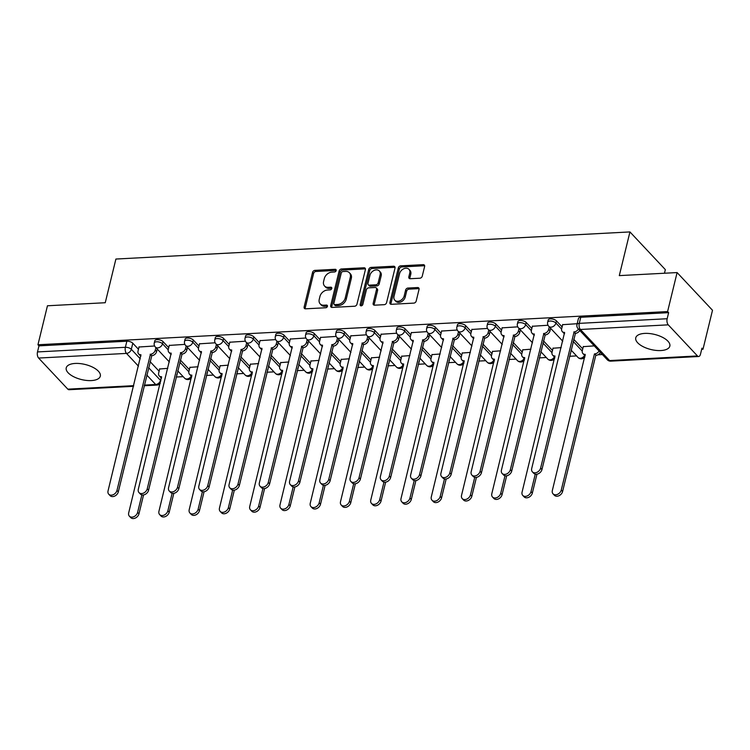 <?xml version="1.0" encoding="UTF-8"?>
<svg xmlns="http://www.w3.org/2000/svg" width="750" height="750" viewBox="0 0 750 750"><rect width="100%" height="100%" fill="white"/><g stroke="black" fill="none" stroke-linecap="round" stroke-linejoin="round"><path stroke-width="1.12" d="M336.178 270.572A1.547 1.144 -43.2 0 0 335.166 269.297L314.944 270.366A2.203 1.641 -43.2 0 0 312.562 272.391L304.125 307.003A2.203 1.641 -43.2 0 0 304.425 308.409A2.203 1.641 -43.2 0 0 305.569 308.822L325.791 307.753A1.547 1.144 -43.2 0 0 326.447 305.062L323.831 305.203A7.059 5.241 -43.2 0 1 320.184 303.881A7.059 5.241 -43.2 0 1 319.237 299.372L319.941 296.484A7.059 5.241 -43.2 0 1 327.534 290.016L330.15 289.875A1.547 1.144 -43.2 0 0 330.806 287.184L328.191 287.316A7.059 5.241 -43.2 0 1 324.544 286.003A7.059 5.241 -43.2 0 1 323.597 281.484L324.3 278.606A7.059 5.241 -43.2 0 1 331.894 272.128L334.509 271.988A1.547 1.144 -43.2 0 0 336.178 270.572M335.166 269.297L336.206 270.394L315.975 271.462A2.203 1.641 -43.2 0 0 313.603 273.488L305.166 308.1A2.203 1.641 -43.2 0 0 305.119 308.794M326.447 305.062L327.488 306.159L324.862 306.3L323.831 305.203M330.806 287.184L331.847 288.281L329.222 288.422L328.191 287.316M75.225 363.441A17.541 7.762 -166.3 0 0 66.234 367.856A17.541 7.762 -166.3 0 0 73.678 376.725A17.541 7.762 -166.3 0 0 91.331 380.578A17.541 7.762 -166.3 0 0 100.312 376.163A17.541 7.762 -166.3 0 0 92.878 367.294A17.541 7.762 -166.3 0 0 75.225 363.441M644.747 333.403A17.541 7.762 -166.3 0 0 635.756 337.828A17.541 7.762 -166.3 0 0 643.191 346.697A17.541 7.762 -166.3 0 0 660.844 350.55A17.541 7.762 -166.3 0 0 669.834 346.134A17.541 7.762 -166.3 0 0 662.4 337.256A17.541 7.762 -166.3 0 0 644.747 333.403M419.878 278.212A2.203 1.641 -43.2 0 0 422.25 276.188L424.622 266.484A2.203 1.641 -43.2 0 0 424.322 265.069A2.203 1.641 -43.2 0 0 423.188 264.656L400.716 265.847A2.203 1.641 -43.2 0 0 398.344 267.863L389.906 302.475A2.203 1.641 -43.2 0 0 390.197 303.891A2.203 1.641 -43.2 0 0 391.341 304.303L413.812 303.113A2.203 1.641 -43.2 0 0 416.184 301.097L419.044 289.359A2.203 1.641 -43.2 0 0 418.744 287.953A2.203 1.641 -43.2 0 0 417.609 287.541L407.991 288.047A2.203 1.641 -43.2 0 0 405.619 290.072L404.203 295.884A5.906 4.378 -43.2 0 1 400.059 300.731A5.906 4.378 -43.2 0 1 394.8 300.197A5.906 4.378 -43.2 0 1 394.012 296.428L399.572 273.637A5.906 4.378 -43.2 0 1 403.706 268.791A5.906 4.378 -43.2 0 1 408.966 269.325A5.906 4.378 -43.2 0 1 409.753 273.103L408.825 276.9A2.203 1.641 -43.2 0 0 409.125 278.306A2.203 1.641 -43.2 0 0 410.259 278.719L419.878 278.212M37.95 344.756L47.456 305.775L105.253 302.728L115.903 259.041L629.944 231.928L619.294 275.616L677.1 272.569L667.603 311.559L37.95 344.756L38.981 345.853L37.5 351.928L125.372 347.297A4.5 1.988 13.7 0 1 131.316 349.294L140.25 358.8M365.4 269.606A2.203 1.641 -43.2 0 0 365.109 268.191A2.203 1.641 -43.2 0 0 363.966 267.778L341.503 268.969A2.203 1.641 -43.2 0 0 339.131 270.984L330.694 305.597A2.203 1.641 -43.2 0 0 330.984 307.013A2.203 1.641 -43.2 0 0 332.128 307.425L354.591 306.234A2.203 1.641 -43.2 0 0 356.962 304.219L365.4 269.606M371.109 267.403L393.572 266.222A2.203 1.641 -43.2 0 1 394.716 266.634A2.203 1.641 -43.2 0 1 395.016 268.041L386.578 302.653A2.203 1.641 -43.2 0 1 384.197 304.678L374.587 305.184A2.203 1.641 -43.2 0 1 373.444 304.772A2.203 1.641 -43.2 0 1 373.153 303.366L376.575 289.322A2.203 1.641 -43.2 0 0 376.275 287.916A2.203 1.641 -43.2 0 0 375.141 287.503L368.756 287.841A2.203 1.641 -43.2 0 0 366.384 289.866L362.822 304.472A1.547 1.144 -43.2 0 1 360.159 304.613L368.738 269.428A2.203 1.641 -43.2 0 1 371.109 267.403L372.141 268.5L394.613 267.319L393.572 266.222M677.1 272.569L712.5 310.266L702.994 349.247L701.681 349.312M176.175 377.025L183.169 376.659M206.438 375.431L213.431 375.066M236.7 373.837L243.694 373.463M266.953 372.244L273.956 371.869M297.216 370.641L304.209 370.275M327.478 369.047L334.472 368.681M357.741 367.453L364.734 367.087M388.003 365.859L394.997 365.484M418.256 364.256L425.25 363.891M448.519 362.662L455.512 362.297M478.781 361.069L485.775 360.703M509.044 359.475L516.038 359.109M539.297 357.881L546.3 357.506M569.559 356.278L576.553 355.912M597.975 354.788L602.4 354.553M664.462 273.234L665.344 269.625L629.944 231.928M667.603 311.559L668.634 312.656L667.153 318.731A4.5 2.269 87 0 0 668.259 324.844L697.463 355.941A4.5 2.269 87 0 0 698.653 356.512A4.5 2.269 87 0 0 700.481 354.225L701.962 348.15L702.994 349.247M38.981 345.853L126.853 341.222A4.5 1.988 13.7 0 1 132.797 343.219L138.459 349.247M150.066 361.603L159.103 371.222M133.537 386.316L69.009 389.719A4.5 2.269 -93 0 1 67.809 389.147L38.606 358.05A4.5 2.269 -93 0 1 37.5 351.928M184.884 344.391L169.266 345.413M198.047 366.759L189.909 367.387M215.147 342.797L199.528 343.819M228.309 365.166L220.162 365.794M245.409 341.203L229.791 342.225M258.572 363.572L250.425 364.2M275.672 339.6L260.044 340.631M288.834 361.978L280.688 362.606M305.925 338.006L290.306 339.028M319.097 360.375L310.95 361.012M336.188 336.412L320.569 337.434M349.35 358.781L341.212 359.409M366.45 334.819L350.831 335.841M379.613 357.188L371.466 357.816M396.713 333.225L381.094 334.247M409.875 355.594L401.728 356.222M426.975 331.622L411.347 332.653M440.138 354L431.991 354.628M457.228 330.028L441.609 331.05M470.391 352.397L462.253 353.034M487.491 328.434L471.872 329.456M500.653 350.803L492.506 351.431M517.753 326.841L502.134 327.863M530.916 349.209L522.769 349.838M548.016 325.247L532.397 326.269M561.178 347.616L553.031 348.244M577.163 323.709L562.65 324.675M594.253 345.872L583.294 346.65M556.444 320.878L555.919 323.034A4.5 1.988 13.7 0 0 551.203 321.075A4.5 1.988 13.7 0 0 547.669 322.172L548.194 320.016A4.5 1.988 -166.3 0 1 551.728 318.919A4.5 1.988 -166.3 0 1 556.444 320.878L562.106 326.906M573.713 339.262L582.75 348.881M526.181 322.472L525.656 324.628A4.5 1.988 13.7 0 0 520.941 322.669A4.5 1.988 13.7 0 0 517.406 323.766L517.931 321.609A4.5 1.988 -166.3 0 1 521.466 320.512A4.5 1.988 -166.3 0 1 526.181 322.472L531.844 328.5M543.45 340.856L552.488 350.484M495.919 324.066L495.394 326.222A4.5 1.988 13.7 0 0 490.688 324.262A4.5 1.988 13.7 0 0 487.144 325.359L487.678 323.203A4.5 1.988 -166.3 0 1 491.213 322.116A4.5 1.988 -166.3 0 1 495.919 324.066L501.591 330.103M513.188 342.459L522.225 352.078M465.666 325.659L465.141 327.816A4.5 1.988 13.7 0 0 460.425 325.866A4.5 1.988 13.7 0 0 456.891 326.962L457.416 324.806A4.5 1.988 -166.3 0 1 460.95 323.709A4.5 1.988 -166.3 0 1 465.666 325.659L471.328 331.697M482.925 344.053L491.962 353.672M435.403 327.262L434.878 329.419A4.5 1.988 13.7 0 0 430.162 327.459A4.5 1.988 13.7 0 0 426.628 328.556L427.153 326.4A4.5 1.988 -166.3 0 1 430.688 325.303A4.5 1.988 -166.3 0 1 435.403 327.262L441.066 333.291M452.672 345.647L461.7 355.266M405.141 328.856L404.616 331.012A4.5 1.988 13.7 0 0 399.9 329.053A4.5 1.988 13.7 0 0 396.366 330.15L396.891 327.994A4.5 1.988 -166.3 0 1 400.425 326.897A4.5 1.988 -166.3 0 1 405.141 328.856L410.803 334.884M422.409 347.241L431.447 356.859M374.878 330.45L374.353 332.606A4.5 1.988 13.7 0 0 369.637 330.647A4.5 1.988 13.7 0 0 366.103 331.744L366.628 329.587A4.5 1.988 -166.3 0 1 370.172 328.491A4.5 1.988 -166.3 0 1 374.878 330.45L380.541 336.478M392.147 348.834L401.184 358.463M344.616 332.044L344.091 334.2A4.5 1.988 13.7 0 0 339.384 332.25A4.5 1.988 13.7 0 0 335.85 333.337L336.375 331.191A4.5 1.988 -166.3 0 1 339.909 330.094A4.5 1.988 -166.3 0 1 344.616 332.044L350.287 338.081M361.884 350.438L370.922 360.056M314.363 333.647L313.837 335.794A4.5 1.988 13.7 0 0 309.122 333.844A4.5 1.988 13.7 0 0 305.587 334.941L306.112 332.784A4.5 1.988 -166.3 0 1 309.647 331.688A4.5 1.988 -166.3 0 1 314.363 333.647L320.025 339.675M331.622 352.031L340.659 361.65M284.1 335.241L283.575 337.397A4.5 1.988 13.7 0 0 278.859 335.438A4.5 1.988 13.7 0 0 275.325 336.534L275.85 334.378A4.5 1.988 -166.3 0 1 279.384 333.281A4.5 1.988 -166.3 0 1 284.1 335.241L289.762 341.269M301.369 353.625L310.406 363.244M253.837 336.834L253.312 338.991A4.5 1.988 13.7 0 0 248.597 337.031A4.5 1.988 13.7 0 0 245.062 338.128L245.587 335.972A4.5 1.988 -166.3 0 1 249.122 334.875A4.5 1.988 -166.3 0 1 253.837 336.834L259.5 342.863M271.106 355.219L280.144 364.838M223.575 338.428L223.05 340.584A4.5 1.988 13.7 0 0 218.344 338.625A4.5 1.988 13.7 0 0 214.8 339.722L215.325 337.566A4.5 1.988 -166.3 0 1 218.869 336.469A4.5 1.988 -166.3 0 1 223.575 338.428L229.238 344.456M240.844 356.812L249.881 366.441M193.312 340.022L192.787 342.178A4.5 1.988 13.7 0 0 188.081 340.228A4.5 1.988 13.7 0 0 184.547 341.316L185.072 339.169A4.5 1.988 -166.3 0 1 188.606 338.072A4.5 1.988 -166.3 0 1 193.312 340.022L198.984 346.059M210.581 358.416L219.619 368.034M163.059 341.625L162.534 343.772A4.5 1.988 13.7 0 0 157.819 341.822A4.5 1.988 13.7 0 0 154.284 342.919L154.809 340.763A4.5 1.988 -166.3 0 1 158.344 339.666A4.5 1.988 -166.3 0 1 163.059 341.625L168.722 347.653M180.328 360.009L189.356 369.628M154.631 345.984L139.003 347.006M167.794 368.353L159.647 368.991M668.634 312.656L580.763 317.288A4.5 1.988 -166.3 0 0 578.456 318.422L576.975 324.497A4.5 1.988 13.7 0 1 579.281 323.363L667.153 318.731M324.544 286.003L325.575 287.1A7.059 5.241 -43.2 0 0 329.222 288.422M320.184 303.881L321.216 304.988A7.059 5.241 -43.2 0 0 324.862 306.3M365.447 268.912A2.203 1.641 -43.2 0 0 364.997 268.875L342.534 270.066A2.203 1.641 -43.2 0 0 340.162 272.091L331.725 306.703A2.203 1.641 -43.2 0 0 331.678 307.387M342.938 271.547A1.547 1.144 -43.2 0 0 341.278 272.963L333.872 303.347A1.547 1.144 -43.2 0 0 334.875 304.622L337.641 304.472A7.059 5.241 -43.2 0 0 345.234 298.003L350.297 277.238A7.059 5.241 -43.2 0 0 349.35 272.719A7.059 5.241 -43.2 0 0 345.703 271.397L342.938 271.547M334.078 304.331L335.109 305.428A1.547 1.144 -43.2 0 0 335.906 305.719L334.875 304.622M349.35 272.719L350.381 273.816A7.059 5.241 -43.2 0 1 351.328 278.334L346.266 299.1A7.059 5.241 -43.2 0 1 338.672 305.578L335.906 305.719M376.275 287.916L377.306 289.012A2.203 1.641 -43.2 0 1 377.606 290.428L374.184 304.462A2.203 1.641 -43.2 0 0 374.137 305.156M372.141 268.5A2.203 1.641 -43.2 0 0 369.769 270.525L361.191 305.719A1.547 1.144 -43.2 0 0 361.153 305.897M380.119 274.762A5.906 4.378 -43.2 0 0 379.331 270.984A5.906 4.378 -43.2 0 0 374.072 270.45A5.906 4.378 -43.2 0 0 369.938 275.297L367.978 283.322A2.203 1.641 -43.2 0 0 368.278 284.738A2.203 1.641 -43.2 0 0 369.413 285.15L375.797 284.812A2.203 1.641 -43.2 0 0 378.169 282.787L380.119 274.762L381.159 275.859A5.906 4.378 -43.2 0 0 380.363 272.081L379.331 270.984M368.278 284.738L369.309 285.834A2.203 1.641 -43.2 0 0 370.444 286.247L369.413 285.15M381.159 275.859L379.2 283.884A2.203 1.641 -43.2 0 1 376.828 285.909L370.444 286.247M408.966 269.325L409.997 270.431A5.906 4.378 -43.2 0 1 410.784 274.2L409.856 277.997A2.203 1.641 -43.2 0 0 409.819 278.691M394.8 300.197L395.831 301.294A5.906 4.378 -43.2 0 0 401.1 301.828A5.906 4.378 -43.2 0 0 405.234 296.991L404.203 295.884M419.081 288.675A2.203 1.641 -43.2 0 0 418.641 288.637L409.022 289.144A2.203 1.641 -43.2 0 0 406.65 291.169L405.234 296.991M424.659 265.791A2.203 1.641 -43.2 0 0 424.219 265.753L401.747 266.944A2.203 1.641 -43.2 0 0 399.375 268.969L390.938 303.581A2.203 1.641 -43.2 0 0 390.9 304.266M159.694 368.784L158.663 373.012A4.5 3.337 -43.2 0 0 159.262 375.891A4.5 3.337 -43.2 0 0 161.588 376.725L128.691 512.869A5.175 3.834 -43.2 0 0 129.375 516.169A5.175 3.834 -43.2 0 0 133.987 516.638A5.175 3.834 -43.2 0 0 137.606 512.4L141.881 494.897M177.881 371.025L177.272 373.538A4.5 3.337 136.8 0 1 176.691 374.916M143.559 494.934L138.956 513.825A5.175 3.834 136.8 0 1 135.328 518.072A5.175 3.834 136.8 0 1 130.725 517.603L129.375 516.169M161.578 377.963A4.5 3.337 136.8 0 1 160.603 377.316L159.262 375.891M139.059 346.809L138.028 351.038A4.5 3.337 -43.2 0 0 138.628 353.916A4.5 3.337 -43.2 0 0 140.944 354.75L108.047 490.894A5.175 3.834 -43.2 0 0 108.741 494.194A5.175 3.834 -43.2 0 0 113.353 494.662A5.175 3.834 -43.2 0 0 116.972 490.416L150.45 354.253A4.5 3.337 -43.2 0 0 155.287 350.128L156.628 351.553A4.5 3.337 136.8 0 1 151.791 355.678L118.312 491.85A5.175 3.834 136.8 0 1 114.694 496.087A5.175 3.834 136.8 0 1 110.081 495.619L108.741 494.194M157.238 349.05L156.628 351.553M140.934 355.988A4.5 3.337 136.8 0 1 139.969 355.341L138.628 353.916M155.897 347.616L155.287 350.128M150.159 354.262L151.5 355.697M189.956 367.191L188.925 371.419A4.5 3.337 -43.2 0 0 189.525 374.297A4.5 3.337 -43.2 0 0 191.85 375.131L158.944 511.275A5.175 3.834 -43.2 0 0 159.637 514.575A5.175 3.834 -43.2 0 0 164.25 515.044A5.175 3.834 -43.2 0 0 167.869 510.797L172.134 493.303M208.144 369.431L207.525 371.934A4.5 3.337 136.8 0 1 206.953 373.322M173.822 493.331L169.209 512.231A5.175 3.834 136.8 0 1 165.591 516.469A5.175 3.834 136.8 0 1 160.978 516L159.637 514.575M191.831 376.369A4.5 3.337 136.8 0 1 190.866 375.722L189.525 374.297M220.219 365.597L219.188 369.825A4.5 3.337 -43.2 0 0 219.787 372.694A4.5 3.337 -43.2 0 0 222.112 373.538L189.206 509.672A5.175 3.834 -43.2 0 0 189.9 512.981A5.175 3.834 -43.2 0 0 194.512 513.45A5.175 3.834 -43.2 0 0 198.131 509.203L202.397 491.7M238.397 367.828L237.787 370.341A4.5 3.337 136.8 0 1 237.206 371.728M204.075 491.737L199.472 510.628A5.175 3.834 136.8 0 1 195.853 514.875A5.175 3.834 136.8 0 1 191.241 514.406L189.9 512.981M222.094 374.766A4.5 3.337 136.8 0 1 221.128 374.128L219.787 372.694M169.312 345.216L168.281 349.444A4.5 3.337 -43.2 0 0 168.881 352.312A4.5 3.337 -43.2 0 0 171.206 353.156L138.309 489.291A5.175 3.834 -43.2 0 0 139.003 492.6A5.175 3.834 -43.2 0 0 143.606 493.069A5.175 3.834 -43.2 0 0 147.234 488.822L180.712 352.659A4.5 3.337 -43.2 0 0 185.55 348.534L186.891 349.959A4.5 3.337 136.8 0 1 182.053 354.084L148.575 490.247A5.175 3.834 136.8 0 1 144.947 494.494A5.175 3.834 136.8 0 1 140.344 494.025L139.003 492.6M187.5 347.447L186.891 349.959M171.197 354.384A4.5 3.337 136.8 0 1 170.231 353.747L168.881 352.312M186.159 346.022L185.55 348.534M180.422 352.669L181.762 354.103M199.575 343.612L198.544 347.85A4.5 3.337 -43.2 0 0 199.144 350.719A4.5 3.337 -43.2 0 0 201.469 351.562L168.572 487.697A5.175 3.834 -43.2 0 0 169.266 491.006A5.175 3.834 -43.2 0 0 173.869 491.475A5.175 3.834 -43.2 0 0 177.497 487.228L210.975 351.056A4.5 3.337 -43.2 0 0 215.812 346.941L217.153 348.366A4.5 3.337 136.8 0 1 212.316 352.491L178.837 488.653A5.175 3.834 136.8 0 1 175.209 492.9A5.175 3.834 136.8 0 1 170.606 492.431L169.266 491.006M217.762 345.853L217.153 348.366M201.459 352.791A4.5 3.337 136.8 0 1 200.484 352.153L199.144 350.719M216.422 344.428L215.812 346.941M210.684 351.075L212.025 352.5M250.472 363.994L249.441 368.231A4.5 3.337 -43.2 0 0 250.05 371.1A4.5 3.337 -43.2 0 0 252.366 371.944L219.469 508.078A5.175 3.834 -43.2 0 0 220.162 511.388A5.175 3.834 -43.2 0 0 224.766 511.856A5.175 3.834 -43.2 0 0 228.394 507.609L232.659 490.106M268.659 366.234L268.05 368.747A4.5 3.337 136.8 0 1 267.469 370.134M234.338 490.144L229.734 509.034A5.175 3.834 136.8 0 1 226.116 513.281A5.175 3.834 136.8 0 1 221.503 512.812L220.162 511.388M252.356 373.172A4.5 3.337 136.8 0 1 251.391 372.534L250.05 371.1M280.734 362.4L279.703 366.628A4.5 3.337 -43.2 0 0 280.303 369.506A4.5 3.337 -43.2 0 0 282.628 370.35L249.731 506.484A5.175 3.834 -43.2 0 0 250.425 509.784A5.175 3.834 -43.2 0 0 255.028 510.253A5.175 3.834 -43.2 0 0 258.656 506.016L262.922 488.513M298.922 364.641L298.312 367.153A4.5 3.337 136.8 0 1 297.731 368.531M264.6 488.55L259.997 507.441A5.175 3.834 136.8 0 1 256.369 511.687A5.175 3.834 136.8 0 1 251.766 511.219L250.425 509.784M282.619 371.578A4.5 3.337 136.8 0 1 281.644 370.931L280.303 369.506M310.997 360.806L309.966 365.034A4.5 3.337 -43.2 0 0 310.566 367.913A4.5 3.337 -43.2 0 0 312.891 368.747L279.994 504.891A5.175 3.834 -43.2 0 0 280.678 508.191A5.175 3.834 -43.2 0 0 285.291 508.659A5.175 3.834 -43.2 0 0 288.909 504.422L293.175 486.919M329.184 363.047L328.575 365.559A4.5 3.337 136.8 0 1 327.994 366.938M294.862 486.956L290.259 505.847A5.175 3.834 136.8 0 1 286.631 510.084A5.175 3.834 136.8 0 1 282.028 509.625L280.678 508.191M312.881 369.984A4.5 3.337 136.8 0 1 311.906 369.337L310.566 367.913M229.838 342.019L228.806 346.247A4.5 3.337 -43.2 0 0 229.406 349.125A4.5 3.337 -43.2 0 0 231.731 349.969L198.834 486.103A5.175 3.834 -43.2 0 0 199.519 489.403A5.175 3.834 -43.2 0 0 204.131 489.872A5.175 3.834 -43.2 0 0 207.75 485.634L241.237 349.462A4.5 3.337 -43.2 0 0 246.066 345.338L247.406 346.772A4.5 3.337 136.8 0 1 242.578 350.887L209.091 487.059A5.175 3.834 136.8 0 1 205.472 491.306A5.175 3.834 136.8 0 1 200.859 490.837L199.519 489.403M248.025 344.259L247.406 346.772M231.713 351.197A4.5 3.337 136.8 0 1 230.747 350.55L229.406 349.125M246.684 342.834L246.066 345.338M240.947 349.481L242.287 350.906M260.1 340.425L259.069 344.653A4.5 3.337 -43.2 0 0 259.669 347.531A4.5 3.337 -43.2 0 0 261.994 348.366L229.088 484.509A5.175 3.834 -43.2 0 0 229.781 487.809A5.175 3.834 -43.2 0 0 234.394 488.278A5.175 3.834 -43.2 0 0 238.012 484.041L271.491 347.869A4.5 3.337 -43.2 0 0 276.328 343.744L277.669 345.178A4.5 3.337 136.8 0 1 272.841 349.294L239.353 485.466A5.175 3.834 136.8 0 1 235.734 489.703A5.175 3.834 136.8 0 1 231.122 489.244L229.781 487.809M278.287 342.666L277.669 345.178M261.975 349.603A4.5 3.337 136.8 0 1 261.009 348.956L259.669 347.531M276.938 341.231L276.328 343.744M271.2 347.887L272.55 349.312M290.353 338.831L289.322 343.059A4.5 3.337 -43.2 0 0 289.931 345.938A4.5 3.337 -43.2 0 0 292.247 346.772L259.35 482.906A5.175 3.834 -43.2 0 0 260.044 486.216A5.175 3.834 -43.2 0 0 264.647 486.684A5.175 3.834 -43.2 0 0 268.275 482.438L301.753 346.275A4.5 3.337 -43.2 0 0 306.591 342.15L307.931 343.575A4.5 3.337 136.8 0 1 303.094 347.7L269.616 483.872A5.175 3.834 136.8 0 1 265.997 488.109A5.175 3.834 136.8 0 1 261.384 487.641L260.044 486.216M308.541 341.072L307.931 343.575M292.238 348A4.5 3.337 136.8 0 1 291.272 347.362L289.931 345.938M307.2 339.637L306.591 342.15M301.462 346.284L302.803 347.719M341.259 359.213L340.228 363.441A4.5 3.337 -43.2 0 0 340.828 366.319A4.5 3.337 -43.2 0 0 343.153 367.153L310.247 503.288A5.175 3.834 -43.2 0 0 310.941 506.597A5.175 3.834 -43.2 0 0 315.553 507.066A5.175 3.834 -43.2 0 0 319.172 502.819L323.438 485.325M359.447 361.453L358.828 363.956A4.5 3.337 136.8 0 1 358.256 365.344M325.125 485.353L320.512 504.253A5.175 3.834 136.8 0 1 316.894 508.491A5.175 3.834 136.8 0 1 312.281 508.022L310.941 506.597M343.134 368.381A4.5 3.337 136.8 0 1 342.169 367.744L340.828 366.319M320.616 337.238L319.584 341.466A4.5 3.337 -43.2 0 0 320.184 344.334A4.5 3.337 -43.2 0 0 322.509 345.178L289.613 481.312A5.175 3.834 -43.2 0 0 290.306 484.622A5.175 3.834 -43.2 0 0 294.909 485.091A5.175 3.834 -43.2 0 0 298.538 480.844L332.016 344.672A4.5 3.337 -43.2 0 0 336.853 340.556L338.194 341.981A4.5 3.337 136.8 0 1 333.356 346.106L299.878 482.269A5.175 3.834 136.8 0 1 296.25 486.516A5.175 3.834 136.8 0 1 291.647 486.047L290.306 484.622M338.803 339.469L338.194 341.981M322.5 346.406A4.5 3.337 136.8 0 1 321.534 345.769L320.184 344.334M337.462 338.044L336.853 340.556M331.725 344.691L333.066 346.116M371.522 357.619L370.491 361.847A4.5 3.337 -43.2 0 0 371.091 364.716A4.5 3.337 -43.2 0 0 373.406 365.559L340.509 501.694A5.175 3.834 -43.2 0 0 341.203 505.003A5.175 3.834 -43.2 0 0 345.816 505.472A5.175 3.834 -43.2 0 0 349.434 501.225L353.7 483.722M389.7 359.85L389.091 362.362A4.5 3.337 136.8 0 1 388.509 363.75M355.378 483.759L350.775 502.65A5.175 3.834 136.8 0 1 347.156 506.897A5.175 3.834 136.8 0 1 342.544 506.428L341.203 505.003M373.397 366.788A4.5 3.337 136.8 0 1 372.431 366.15L371.091 364.716M350.878 335.634L349.847 339.872A4.5 3.337 -43.2 0 0 350.447 342.741A4.5 3.337 -43.2 0 0 352.772 343.584L319.875 479.719A5.175 3.834 -43.2 0 0 320.559 483.028A5.175 3.834 -43.2 0 0 325.172 483.488A5.175 3.834 -43.2 0 0 328.791 479.25L362.278 343.078A4.5 3.337 -43.2 0 0 367.116 338.962L368.456 340.387A4.5 3.337 136.8 0 1 363.619 344.513L330.141 480.675A5.175 3.834 136.8 0 1 326.512 484.922A5.175 3.834 136.8 0 1 321.909 484.453L320.559 483.028M369.066 337.875L368.456 340.387M352.762 344.812A4.5 3.337 136.8 0 1 351.788 344.175L350.447 342.741M367.725 336.45L367.116 338.962M361.988 343.097L363.328 344.522M401.775 356.016L400.744 360.253A4.5 3.337 -43.2 0 0 401.353 363.122A4.5 3.337 -43.2 0 0 403.669 363.966L370.772 500.1A5.175 3.834 -43.2 0 0 371.466 503.409A5.175 3.834 -43.2 0 0 376.069 503.878A5.175 3.834 -43.2 0 0 379.697 499.631L383.962 482.128M419.962 358.256L419.353 360.769A4.5 3.337 136.8 0 1 418.772 362.156M385.641 482.166L381.038 501.056A5.175 3.834 136.8 0 1 377.409 505.303A5.175 3.834 136.8 0 1 372.806 504.834L371.466 503.409M403.659 365.194A4.5 3.337 136.8 0 1 402.694 364.556L401.353 363.122M381.141 334.041L380.109 338.269A4.5 3.337 -43.2 0 0 380.709 341.147A4.5 3.337 -43.2 0 0 383.034 341.991L350.128 478.125A5.175 3.834 -43.2 0 0 350.822 481.425A5.175 3.834 -43.2 0 0 355.434 481.894A5.175 3.834 -43.2 0 0 359.053 477.656L392.541 341.484A4.5 3.337 -43.2 0 0 397.369 337.359L398.709 338.794A4.5 3.337 136.8 0 1 393.881 342.909L360.394 479.081A5.175 3.834 136.8 0 1 356.775 483.328A5.175 3.834 136.8 0 1 352.162 482.859L350.822 481.425M399.328 336.281L398.709 338.794M383.016 343.219A4.5 3.337 136.8 0 1 382.05 342.572L380.709 341.147M397.987 334.856L397.369 337.359M392.25 341.503L393.591 342.928M432.037 354.422L431.006 358.65A4.5 3.337 -43.2 0 0 431.606 361.528A4.5 3.337 -43.2 0 0 433.931 362.372L401.034 498.506A5.175 3.834 -43.2 0 0 401.728 501.806A5.175 3.834 -43.2 0 0 406.331 502.275A5.175 3.834 -43.2 0 0 409.959 498.038L414.225 480.534M450.225 356.663L449.616 359.175A4.5 3.337 136.8 0 1 449.034 360.553M415.903 480.572L411.3 499.462A5.175 3.834 136.8 0 1 407.672 503.709A5.175 3.834 136.8 0 1 403.069 503.241L401.728 501.806M433.922 363.6A4.5 3.337 136.8 0 1 432.947 362.953L431.606 361.528M411.403 332.447L410.372 336.675A4.5 3.337 -43.2 0 0 410.972 339.553A4.5 3.337 -43.2 0 0 413.297 340.387L380.391 476.531A5.175 3.834 -43.2 0 0 381.084 479.831A5.175 3.834 -43.2 0 0 385.697 480.3A5.175 3.834 -43.2 0 0 389.316 476.053L422.794 339.891A4.5 3.337 -43.2 0 0 427.631 335.766L428.972 337.191A4.5 3.337 136.8 0 1 424.144 341.316L390.656 477.488A5.175 3.834 136.8 0 1 387.037 481.725A5.175 3.834 136.8 0 1 382.425 481.266L381.084 479.831M429.581 334.688L428.972 337.191M413.278 341.625A4.5 3.337 136.8 0 1 412.312 340.978L410.972 339.553M428.241 333.253L427.631 335.766M422.503 339.909L423.844 341.334M462.3 352.828L461.269 357.056A4.5 3.337 -43.2 0 0 461.869 359.934A4.5 3.337 -43.2 0 0 464.194 360.769L431.297 496.912A5.175 3.834 -43.2 0 0 431.981 500.212A5.175 3.834 -43.2 0 0 436.594 500.681A5.175 3.834 -43.2 0 0 440.212 496.434L444.478 478.941M480.487 355.069L479.878 357.581A4.5 3.337 136.8 0 1 479.297 358.959M446.166 478.978L441.553 497.869A5.175 3.834 136.8 0 1 437.934 502.106A5.175 3.834 136.8 0 1 433.322 501.647L431.981 500.212M464.175 362.006A4.5 3.337 136.8 0 1 463.209 361.359L461.869 359.934M441.656 330.853L440.625 335.081A4.5 3.337 -43.2 0 0 441.234 337.959A4.5 3.337 -43.2 0 0 443.55 338.794L410.653 474.928A5.175 3.834 -43.2 0 0 411.347 478.238A5.175 3.834 -43.2 0 0 415.95 478.706A5.175 3.834 -43.2 0 0 419.578 474.459L453.056 338.297A4.5 3.337 -43.2 0 0 457.894 334.172L459.234 335.597A4.5 3.337 136.8 0 1 454.397 339.722L420.919 475.894A5.175 3.834 136.8 0 1 417.3 480.131A5.175 3.834 136.8 0 1 412.688 479.662L411.347 478.238M459.844 333.094L459.234 335.597M443.541 340.022A4.5 3.337 136.8 0 1 442.575 339.384L441.234 337.959M458.503 331.659L457.894 334.172M452.766 338.306L454.106 339.741M492.562 351.234L491.531 355.463A4.5 3.337 -43.2 0 0 492.131 358.341A4.5 3.337 -43.2 0 0 494.456 359.175L461.55 495.309A5.175 3.834 -43.2 0 0 462.244 498.619A5.175 3.834 -43.2 0 0 466.856 499.088A5.175 3.834 -43.2 0 0 470.475 494.841L474.741 477.347M510.75 353.475L510.131 355.978A4.5 3.337 136.8 0 1 509.559 357.366M476.428 477.375L471.816 496.275A5.175 3.834 136.8 0 1 468.197 500.512A5.175 3.834 136.8 0 1 463.584 500.044L462.244 498.619M494.438 360.403A4.5 3.337 136.8 0 1 493.472 359.766L492.131 358.341M471.919 329.259L470.887 333.488A4.5 3.337 -43.2 0 0 471.488 336.356A4.5 3.337 -43.2 0 0 473.812 337.2L440.916 473.334A5.175 3.834 -43.2 0 0 441.609 476.644A5.175 3.834 -43.2 0 0 446.212 477.113A5.175 3.834 -43.2 0 0 449.841 472.866L483.319 336.694A4.5 3.337 -43.2 0 0 488.156 332.578L489.497 334.003A4.5 3.337 136.8 0 1 484.659 338.128L451.181 474.291A5.175 3.834 136.8 0 1 447.553 478.538A5.175 3.834 136.8 0 1 442.95 478.069L441.609 476.644M490.106 331.491L489.497 334.003M473.803 338.428A4.5 3.337 136.8 0 1 472.828 337.791L471.488 336.356M488.766 330.066L488.156 332.578M483.028 336.713L484.369 338.137M522.825 349.641L521.794 353.869A4.5 3.337 -43.2 0 0 522.394 356.737A4.5 3.337 -43.2 0 0 524.709 357.581L491.812 493.716A5.175 3.834 -43.2 0 0 492.506 497.025A5.175 3.834 -43.2 0 0 497.119 497.494A5.175 3.834 -43.2 0 0 500.738 493.247L505.003 475.744M541.003 351.872L540.394 354.384A4.5 3.337 136.8 0 1 539.812 355.772M506.681 475.781L502.078 494.672A5.175 3.834 136.8 0 1 498.459 498.919A5.175 3.834 136.8 0 1 493.847 498.45L492.506 497.025M524.7 358.809A4.5 3.337 136.8 0 1 523.734 358.172L522.394 356.737M502.181 327.656L501.15 331.894A4.5 3.337 -43.2 0 0 501.75 334.762A4.5 3.337 -43.2 0 0 504.075 335.606L471.178 471.741A5.175 3.834 -43.2 0 0 471.863 475.05A5.175 3.834 -43.2 0 0 476.475 475.509A5.175 3.834 -43.2 0 0 480.094 471.272L513.581 335.1A4.5 3.337 -43.2 0 0 518.409 330.984L519.759 332.409A4.5 3.337 136.8 0 1 514.922 336.534L481.444 472.697A5.175 3.834 136.8 0 1 477.816 476.944A5.175 3.834 136.8 0 1 473.212 476.475L471.863 475.05M520.369 329.897L519.759 332.409M504.066 336.834A4.5 3.337 136.8 0 1 503.091 336.197L501.75 334.762M519.028 328.472L518.409 330.984M513.291 335.119L514.631 336.544M553.078 348.038L552.047 352.275A4.5 3.337 -43.2 0 0 552.647 355.144A4.5 3.337 -43.2 0 0 554.972 355.988L522.075 492.122A5.175 3.834 -43.2 0 0 522.769 495.431A5.175 3.834 -43.2 0 0 527.372 495.891A5.175 3.834 -43.2 0 0 531 491.653L535.266 474.15M571.266 350.278L570.656 352.791A4.5 3.337 136.8 0 1 570.075 354.169M536.944 474.188L532.341 493.078A5.175 3.834 136.8 0 1 528.713 497.325A5.175 3.834 136.8 0 1 524.109 496.856L522.769 495.431M554.963 357.216A4.5 3.337 136.8 0 1 553.997 356.578L552.647 355.144M532.444 326.062L531.413 330.291A4.5 3.337 -43.2 0 0 532.013 333.169A4.5 3.337 -43.2 0 0 534.338 334.012L501.431 470.147A5.175 3.834 -43.2 0 0 502.125 473.447A5.175 3.834 -43.2 0 0 506.737 473.916A5.175 3.834 -43.2 0 0 510.356 469.678L543.844 333.506A4.5 3.337 -43.2 0 0 548.672 329.381L550.012 330.816A4.5 3.337 136.8 0 1 545.184 334.931L511.697 471.103A5.175 3.834 136.8 0 1 508.078 475.35A5.175 3.834 136.8 0 1 503.466 474.881L502.125 473.447M550.631 328.303L550.012 330.816M534.319 335.241A4.5 3.337 136.8 0 1 533.353 334.594L532.013 333.169M549.291 326.878L548.672 329.381M543.553 333.525L544.894 334.95M600.422 352.434A4.5 3.337 136.8 0 1 596.081 355.312L594.741 353.888A4.5 3.337 -43.2 0 0 599.072 351.009M583.341 346.444L582.309 350.672A4.5 3.337 -43.2 0 0 582.909 353.55A4.5 3.337 -43.2 0 0 585.234 354.394L552.337 490.528A5.175 3.834 -43.2 0 0 553.031 493.828A5.175 3.834 -43.2 0 0 557.634 494.297A5.175 3.834 -43.2 0 0 561.262 490.059L594.45 353.906M595.791 355.331L562.603 491.484A5.175 3.834 136.8 0 1 558.975 495.731A5.175 3.834 136.8 0 1 554.372 495.262L553.031 493.828M585.225 355.622A4.5 3.337 136.8 0 1 584.25 354.975L582.909 353.55M562.706 324.469L561.675 328.697A4.5 3.337 -43.2 0 0 562.275 331.575A4.5 3.337 -43.2 0 0 564.6 332.409L531.694 468.553A5.175 3.834 -43.2 0 0 532.388 471.853A5.175 3.834 -43.2 0 0 537 472.322A5.175 3.834 -43.2 0 0 540.619 468.075L574.097 331.913A4.5 3.337 -43.2 0 0 578.438 329.034M579.778 330.459A4.5 3.337 136.8 0 1 575.438 333.337L541.959 469.509A5.175 3.834 136.8 0 1 538.341 473.747A5.175 3.834 136.8 0 1 533.728 473.287L532.388 471.853M564.581 333.647A4.5 3.337 136.8 0 1 563.616 333L562.275 331.575M573.806 331.922L575.147 333.356M668.259 324.844L580.388 329.475L609.591 360.572L697.463 355.941M132.797 343.219L131.316 349.294A4.5 3.337 -43.2 0 1 126.478 353.409L38.606 358.05M148.584 367.678L160.519 380.391A4.5 1.988 13.7 0 1 160.866 380.859M161.156 377.756L160.519 380.391A4.5 3.337 -43.2 0 1 155.681 384.506L146.784 375.038M138.45 366.159L126.478 353.409A4.5 2.269 -93 0 1 125.372 347.297L126.853 341.222M67.809 389.147L133.697 385.669M144.338 385.106L155.681 384.506A4.5 2.269 87 0 0 156.881 385.078A4.5 4.5 0 0 0 160.294 383.212M547.669 322.172A4.5 4.5 0 0 0 548.756 326.316A4.5 3.337 136.8 0 0 551.081 327.15A4.5 3.337 136.8 0 0 555.919 323.034L561.6 329.081M573.188 341.419L582.234 351.056M517.406 323.766A4.5 4.5 0 0 0 518.503 327.909A4.5 3.337 136.8 0 0 520.819 328.753A4.5 3.337 136.8 0 0 525.656 324.628L531.337 330.675M542.925 343.012L551.972 352.65M487.144 325.359A4.5 4.5 0 0 0 488.241 329.503A4.5 3.337 136.8 0 0 490.566 330.347A4.5 3.337 136.8 0 0 495.394 326.222L501.075 332.269M512.663 344.606L521.719 354.244M456.891 326.962A4.5 4.5 0 0 0 457.978 331.106A4.5 3.337 136.8 0 0 460.303 331.941A4.5 3.337 136.8 0 0 465.141 327.816L470.812 333.863M482.4 346.209L491.456 355.847M426.628 328.556A4.5 4.5 0 0 0 427.716 332.7A4.5 3.337 136.8 0 0 430.041 333.534A4.5 3.337 136.8 0 0 434.878 329.419L440.55 335.466M452.147 347.803L461.194 357.441M396.366 330.15A4.5 4.5 0 0 0 397.453 334.294A4.5 3.337 136.8 0 0 399.778 335.138A4.5 3.337 136.8 0 0 404.616 331.012L410.297 337.059M421.884 349.397L430.931 359.034M366.103 331.744A4.5 4.5 0 0 0 367.2 335.887A4.5 3.337 136.8 0 0 369.516 336.731A4.5 3.337 136.8 0 0 374.353 332.606L380.034 338.653M391.622 350.991L400.669 360.628M335.85 333.337A4.5 4.5 0 0 0 336.938 337.481A4.5 3.337 136.8 0 0 339.262 338.325A4.5 3.337 136.8 0 0 344.091 334.2L349.772 340.247M361.359 352.584L370.416 362.222M305.587 334.941A4.5 4.5 0 0 0 306.675 339.084A4.5 3.337 136.8 0 0 309 339.919A4.5 3.337 136.8 0 0 313.837 335.794L319.509 341.841M331.097 354.188L340.153 363.825M275.325 336.534A4.5 4.5 0 0 0 276.412 340.678A4.5 3.337 136.8 0 0 278.738 341.512A4.5 3.337 136.8 0 0 283.575 337.397L289.256 343.444M300.844 355.781L309.891 365.419M245.062 338.128A4.5 4.5 0 0 0 246.159 342.272A4.5 3.337 136.8 0 0 248.475 343.116A4.5 3.337 136.8 0 0 253.312 338.991L258.994 345.038M270.581 357.375L279.628 367.013M214.8 339.722A4.5 4.5 0 0 0 215.897 343.866A4.5 3.337 136.8 0 0 218.222 344.709A4.5 3.337 136.8 0 0 223.05 340.584L228.731 346.631M240.319 358.969L249.366 368.606M184.547 341.316A4.5 4.5 0 0 0 185.634 345.459A4.5 3.337 136.8 0 0 187.959 346.303A4.5 3.337 136.8 0 0 192.787 342.178L198.469 348.225M210.056 360.562L219.113 370.2M154.284 342.919A4.5 4.5 0 0 0 155.372 347.062A4.5 3.337 136.8 0 0 157.697 347.897A4.5 3.337 136.8 0 0 162.534 343.772L168.206 349.819M179.794 362.166L188.85 371.803M191.269 376.069A4.5 3.337 136.8 0 1 186.9 378.994A4.5 3.337 -43.2 0 1 184.575 378.159A4.5 4.5 0 0 0 191.512 377.7M221.522 374.466A4.5 3.337 136.8 0 1 217.162 377.4A4.5 3.337 -43.2 0 1 214.838 376.556A4.5 4.5 0 0 0 221.766 376.106M251.784 372.872A4.5 3.337 136.8 0 1 247.425 375.806A4.5 3.337 -43.2 0 1 245.1 374.962A4.5 4.5 0 0 0 252.028 374.513M282.047 371.278A4.5 3.337 136.8 0 1 277.678 374.213A4.5 3.337 -43.2 0 1 275.363 373.369A4.5 4.5 0 0 0 282.291 372.909M312.309 369.684A4.5 3.337 136.8 0 1 307.941 372.609A4.5 3.337 -43.2 0 1 305.616 371.775A4.5 4.5 0 0 0 312.553 371.316M342.572 368.091A4.5 3.337 136.8 0 1 338.203 371.016A4.5 3.337 -43.2 0 1 335.878 370.181A4.5 4.5 0 0 0 342.816 369.722M372.825 366.488A4.5 3.337 136.8 0 1 368.466 369.422A4.5 3.337 -43.2 0 1 366.141 368.578A4.5 4.5 0 0 0 373.069 368.128M403.087 364.894A4.5 3.337 136.8 0 1 398.728 367.828A4.5 3.337 -43.2 0 1 396.403 366.984A4.5 4.5 0 0 0 403.331 366.534M433.35 363.3A4.5 3.337 136.8 0 1 428.981 366.234A4.5 3.337 -43.2 0 1 426.666 365.391A4.5 4.5 0 0 0 433.594 364.931M463.612 361.706A4.5 3.337 136.8 0 1 459.244 364.631A4.5 3.337 -43.2 0 1 456.919 363.797A4.5 4.5 0 0 0 463.856 363.337M493.875 360.113A4.5 3.337 136.8 0 1 489.506 363.038A4.5 3.337 -43.2 0 1 487.181 362.203A4.5 4.5 0 0 0 494.119 361.744M524.128 358.509A4.5 3.337 136.8 0 1 519.769 361.444A4.5 3.337 -43.2 0 1 517.444 360.6A4.5 4.5 0 0 0 524.372 360.15M554.391 356.916A4.5 3.337 136.8 0 1 550.031 359.85A4.5 3.337 -43.2 0 1 547.706 359.006A4.5 4.5 0 0 0 554.634 358.556M584.653 355.322A4.5 3.337 136.8 0 1 580.284 358.256A4.5 3.337 -43.2 0 1 577.969 357.413A4.5 4.5 0 0 0 584.897 356.953M580.763 317.288L579.281 323.363A4.5 2.269 -93 0 0 580.388 329.475A4.5 3.337 136.8 0 1 578.062 328.641L607.266 359.738A4.5 4.5 0 0 0 610.781 361.144L698.653 356.512M610.781 361.144A4.5 2.269 87 0 1 609.591 360.572A4.5 3.337 136.8 0 1 607.266 359.738M305.166 308.1L304.125 307.003M313.603 273.488L312.562 272.391M315.975 271.462L314.944 270.366M331.725 306.703L330.694 305.597M340.162 272.091L339.131 270.984M342.534 270.066L341.503 268.969M364.997 268.875L363.966 267.778M338.672 305.578L337.641 304.472M346.266 299.1L345.234 298.003M351.328 278.334L350.297 277.238M374.184 304.462L373.153 303.366M377.606 290.428L376.575 289.322M361.191 305.719L360.159 304.613M369.769 270.525L368.738 269.428M376.828 285.909L375.797 284.812M379.2 283.884L378.169 282.787M409.856 277.997L408.825 276.9M410.784 274.2L409.753 273.103M406.65 291.169L405.619 290.072M409.022 289.144L407.991 288.047M418.641 288.637L417.609 287.541M390.938 303.581L389.906 302.475M399.375 268.969L398.344 267.863M401.747 266.944L400.716 265.847M424.219 265.753L423.188 264.656M138.956 513.825L137.606 512.4M150.45 354.253L151.791 355.678M116.972 490.416L118.312 491.85M169.209 512.231L167.869 510.797M199.472 510.628L198.131 509.203M180.712 352.659L182.053 354.084M147.234 488.822L148.575 490.247M210.975 351.056L212.316 352.491M177.497 487.228L178.837 488.653M229.734 509.034L228.394 507.609M259.997 507.441L258.656 506.016M290.259 505.847L288.909 504.422M241.237 349.462L242.578 350.887M207.75 485.634L209.091 487.059M271.491 347.869L272.841 349.294M238.012 484.041L239.353 485.466M301.753 346.275L303.094 347.7M268.275 482.438L269.616 483.872M320.512 504.253L319.172 502.819M332.016 344.672L333.356 346.106M298.538 480.844L299.878 482.269M350.775 502.65L349.434 501.225M362.278 343.078L363.619 344.513M328.791 479.25L330.141 480.675M381.038 501.056L379.697 499.631M392.541 341.484L393.881 342.909M359.053 477.656L360.394 479.081M411.3 499.462L409.959 498.038M422.794 339.891L424.144 341.316M389.316 476.053L390.656 477.488M441.553 497.869L440.212 496.434M453.056 338.297L454.397 339.722M419.578 474.459L420.919 475.894M471.816 496.275L470.475 494.841M483.319 336.694L484.659 338.128M449.841 472.866L451.181 474.291M502.078 494.672L500.738 493.247M513.581 335.1L514.922 336.534M480.094 471.272L481.444 472.697M532.341 493.078L531 491.653M543.844 333.506L545.184 334.931M510.356 469.678L511.697 471.103M596.081 355.312L594.741 353.888M562.603 491.484L561.262 490.059M574.097 331.913L575.438 333.337M540.619 468.075L541.959 469.509M184.575 378.159L177.684 370.819M169.35 361.941L155.372 347.062M214.838 376.556L207.947 369.225M199.612 360.347L185.634 345.459M245.1 374.962L238.209 367.631M229.875 358.753L215.897 343.866M275.363 373.369L268.472 366.028M260.138 357.159L246.159 342.272M305.616 371.775L298.734 364.434M290.4 355.566L276.412 340.678M335.878 370.181L328.988 362.841M320.653 353.962L306.675 339.084M366.141 368.578L359.25 361.247M350.916 352.369L336.938 337.481M396.403 366.984L389.513 359.653M381.178 350.775L367.2 335.887M426.666 365.391L419.775 358.05M411.441 349.181L397.453 334.294M456.919 363.797L450.028 356.456M441.694 347.587L427.716 332.7M487.181 362.203L480.291 354.862M471.956 345.984L457.978 331.106M517.444 360.6L510.553 353.269M502.219 344.391L488.241 329.503M547.706 359.006L540.816 351.675M532.481 342.797L518.503 327.909M577.969 357.413L571.078 350.072M562.744 341.203L548.756 326.316M576.975 324.497A4.5 4.5 0 0 0 578.062 328.641M144.178 385.753L156.881 385.078"/></g></svg>
